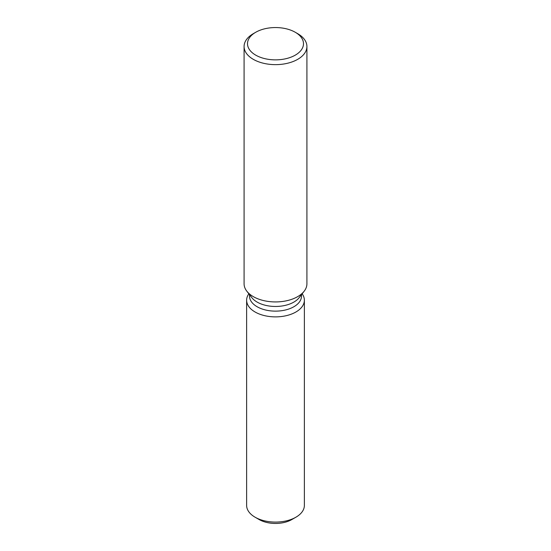 <?xml version="1.0" encoding="UTF-8"?>
<svg xmlns="http://www.w3.org/2000/svg" width="551" height="551" viewBox="0 0 551 551"><rect width="100%" height="100%" fill="white"/><g stroke="black" fill="none" stroke-linecap="round" stroke-linejoin="round"><path stroke-width="0.83" d="M304.372 300.212A28.872 16.668 180 0 1 295.915 311.997A28.872 16.668 180 0 0 302.155 293.807A28.872 16.668 180 0 1 304.372 300.212L304.372 505.412A28.872 16.668 180 0 1 295.915 517.203L291.878 519.531A23.163 13.376 180 0 1 257.324 518.367M301.487 294.675L301.487 296.128A25.987 15.001 180 0 1 293.876 306.735A25.987 15.001 180 0 1 265.554 309.993A25.987 15.001 180 0 1 249.513 296.128L249.513 294.675M295.915 311.997A28.872 16.668 180 0 1 259.438 314.063A28.872 16.668 180 0 1 248.845 293.807A28.872 16.668 180 0 0 246.628 300.212A28.872 16.668 180 0 0 264.452 315.613A28.872 16.668 180 0 0 295.915 311.997M295.288 32.282L297.712 33.68A31.414 18.135 180 0 1 306.914 46.504L306.914 283.793A31.414 18.135 180 0 1 304.18 291.197L299.221 297.595A25.987 15.001 180 0 1 293.876 302.079A25.987 15.001 180 0 1 251.779 297.595L246.82 291.197A31.414 18.135 180 0 1 244.086 283.793L244.086 46.504A31.414 18.135 180 0 1 253.288 33.68L255.712 32.282A27.991 16.158 180 0 1 295.288 32.282A27.991 16.158 180 0 1 295.288 55.134A27.991 16.158 180 0 1 255.712 55.134A27.991 16.158 180 0 1 255.712 32.282L253.288 33.68M304.18 291.197A31.414 18.135 180 0 1 297.712 296.617A31.414 18.135 180 0 1 246.82 291.197M306.914 46.504A31.414 18.135 180 0 1 297.712 59.329A31.414 18.135 180 0 1 263.481 63.262A31.414 18.135 180 0 1 244.086 46.504M255.085 517.203L259.122 519.531A23.163 13.376 180 0 0 291.878 519.531L295.915 517.203A28.872 16.668 180 0 1 255.085 517.203A28.872 16.668 180 0 1 246.628 505.412L246.628 300.212"/></g></svg>
